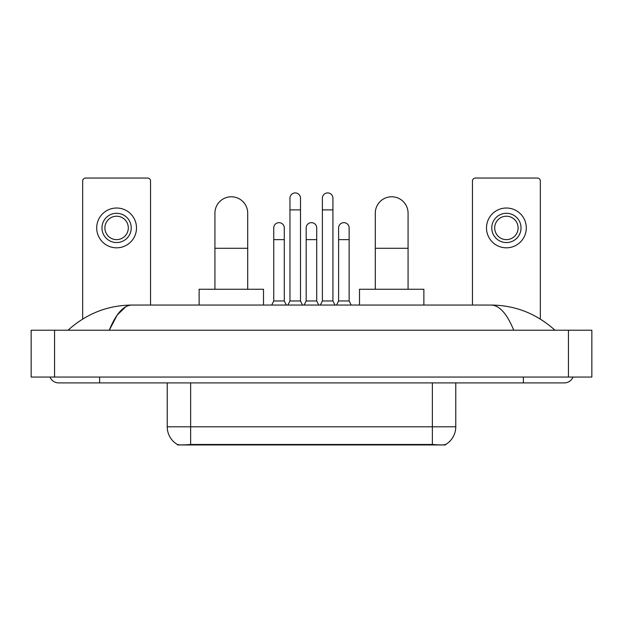 <?xml version="1.0" encoding="UTF-8"?>
<svg xmlns="http://www.w3.org/2000/svg" width="623" height="623" viewBox="0 0 623 623"><rect width="100%" height="100%" fill="white"/><g stroke="black" fill="none" stroke-linecap="round" stroke-linejoin="round"><path stroke-width="0.93" d="M445.531 444.534L445.531 444.947L177.469 444.947L177.469 444.534M167.229 382.904L167.229 426.802A20.481 20.481 0 0 0 177.353 444.472C178.871 445.063 183.294 445.063 190.638 444.472L432.362 444.472C439.69 445.063 444.121 445.063 445.647 444.472A20.481 20.481 0 0 0 455.771 426.802L455.771 382.904M150.548 305.06L150.548 180.982A2.928 2.928 0 0 0 147.62 178.053L85.585 178.053A2.928 2.928 0 0 0 82.657 180.982L82.657 319.054M116.602 213.292A14.633 14.633 0 0 0 101.97 227.925A14.633 14.633 0 0 0 116.602 242.557A14.633 14.633 0 0 0 131.235 227.925A14.633 14.633 0 0 0 116.602 213.292M116.602 216.22A11.705 11.705 0 0 0 104.898 227.925A11.705 11.705 0 0 0 116.602 239.629A11.705 11.705 0 0 0 128.307 227.925A11.705 11.705 0 0 0 116.602 216.22M116.602 247.822A19.897 19.897 0 0 0 136.499 227.925A19.897 19.897 0 0 0 116.602 208.02A19.897 19.897 0 0 0 96.705 227.925A19.897 19.897 0 0 0 116.602 247.822M214.927 289.259L214.927 213.175A16.385 16.385 0 0 1 231.32 196.782A16.385 16.385 0 0 1 247.705 213.175A16.385 16.385 0 0 0 231.32 196.782M247.705 289.259L247.705 213.175M263.506 305.06L263.506 289.259L199.126 289.259L199.126 305.06M375.295 289.259L375.295 213.175A16.385 16.385 0 0 1 391.68 196.782A16.385 16.385 0 0 1 408.073 213.175A16.385 16.385 0 0 0 391.68 196.782M408.073 289.259L408.073 213.175M423.874 305.06L423.874 289.259L359.494 289.259L359.494 305.06M287.912 305.06L289.96 300.964L300.496 300.964L302.544 305.06M300.496 300.964L300.496 198.192A5.264 5.264 0 0 0 295.232 192.92A5.264 5.264 0 0 1 295.559 192.935M289.96 300.964L289.96 209.896L300.496 209.896M289.96 209.896L289.96 198.192A5.264 5.264 0 0 1 295.232 192.92M320.339 305.06L322.387 300.964L332.923 300.964L334.972 305.06M332.923 300.964L332.923 198.192A5.264 5.264 0 0 0 327.651 192.92A5.264 5.264 0 0 1 327.986 192.935M322.387 300.964L322.387 209.896L332.923 209.896M322.387 209.896L322.387 198.192A5.264 5.264 0 0 1 327.651 192.92M271.698 305.06L273.746 300.964L284.283 300.964L286.331 305.06M284.283 300.964L284.283 227.925A5.264 5.264 0 0 0 279.345 222.668A5.264 5.264 0 0 1 284.283 227.925M273.746 300.964L273.746 239.629L284.283 239.629M273.746 239.629L273.746 227.925A5.264 5.264 0 0 1 279.345 222.668M304.125 305.06L306.173 300.964L316.71 300.964L318.758 305.06M316.71 300.964L316.71 227.925A5.264 5.264 0 0 0 311.773 222.668A5.264 5.264 0 0 1 316.71 227.925M306.173 300.964L306.173 239.629L316.71 239.629M306.173 239.629L306.173 227.925A5.264 5.264 0 0 1 311.773 222.668M336.552 305.06L338.601 300.964L349.137 300.964L351.185 305.06M349.137 300.964L349.137 227.925A5.264 5.264 0 0 0 344.2 222.668A5.264 5.264 0 0 1 349.137 227.925M338.601 300.964L338.601 239.629L349.137 239.629M338.601 239.629L338.601 227.925A5.264 5.264 0 0 1 344.2 222.668M540.343 319.054L540.343 180.982A2.928 2.928 0 0 0 537.415 178.053L475.38 178.053A2.928 2.928 0 0 0 472.452 180.982L472.452 305.06M506.398 213.292A14.633 14.633 0 0 0 491.765 227.925A14.633 14.633 0 0 0 506.398 242.557A14.633 14.633 0 0 0 521.03 227.925A14.633 14.633 0 0 0 506.398 213.292M506.398 216.22A11.705 11.705 0 0 0 494.693 227.925A11.705 11.705 0 0 0 506.398 239.629A11.705 11.705 0 0 0 518.102 227.925A11.705 11.705 0 0 0 506.398 216.22M506.398 247.822A19.897 19.897 0 0 0 526.295 227.925A19.897 19.897 0 0 0 506.398 208.02A19.897 19.897 0 0 0 486.501 227.925A19.897 19.897 0 0 0 506.398 247.822M49.98 377.055A9.368 9.368 0 0 0 58.655 382.904A9.368 9.368 0 0 1 49.98 377.055A9.368 9.368 0 0 0 58.655 382.904L564.345 382.904A9.368 9.368 0 0 0 573.02 377.055A9.368 9.368 0 0 1 564.345 382.904A9.368 9.368 0 0 0 573.02 377.055A9.368 9.368 0 0 1 564.345 382.904M513.726 330.229C507.013 313.704 499.467 305.309 491.103 305.06L131.897 305.06C123.533 305.309 115.987 313.704 109.274 330.229L117.155 315.098L125.823 306.711M54.559 330.229L591.85 330.229L591.85 377.055L31.15 377.055L31.15 330.229L54.559 330.229L54.559 377.055M491.103 305.06C515.26 305.247 536.559 313.642 554.976 330.229L552.983 328.422M70.017 328.422L68.024 330.229C86.356 313.673 107.647 305.286 131.897 305.06M429.73 444.947L429.73 444.37M193.27 444.947L193.27 444.37M432.362 444.472L432.362 426.802L455.771 426.802M167.229 426.802L190.638 426.802L190.638 444.472M190.638 382.904L190.638 426.802L432.362 426.802L432.362 382.904M214.927 248.289L247.705 248.289M375.295 248.289L408.073 248.289M523.375 377.055L523.375 382.904M99.625 377.055L99.625 382.904M568.441 330.229L568.441 377.055"/></g></svg>
